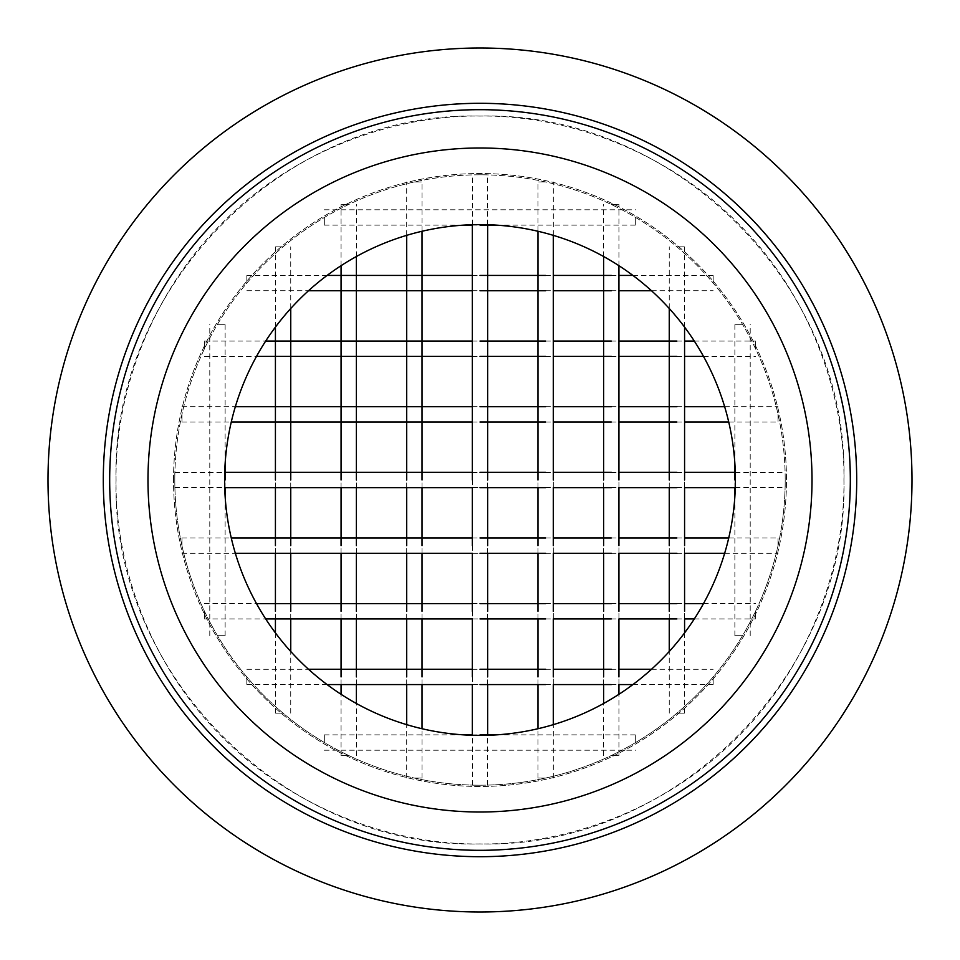 <?xml version="1.0" encoding="UTF-8"?>
<svg xmlns="http://www.w3.org/2000/svg" width="960" height="960" viewBox="0 0 960 960"><rect width="100%" height="100%" fill="white"/><g stroke="black" fill="none" stroke-linecap="round" stroke-linejoin="round"><path stroke-width="0.72" stroke-dasharray="4.8 3.6" d="M812.016 480A332.016 332.016 0 0 1 480 812.016A332.016 332.016 0 0 1 147.984 480A332.016 332.016 0 0 1 480 147.984A332.016 332.016 0 0 1 812.016 480A332.016 332.016 0 0 1 480 812.016A332.016 332.016 0 0 1 147.984 480A332.016 332.016 0 0 1 480 147.984A332.016 332.016 0 0 1 812.016 480A332.016 332.016 0 0 1 480 812.016A332.016 332.016 0 0 1 147.984 480A332.016 332.016 0 0 1 480 147.984A332.016 332.016 0 0 1 812.016 480M173.532 480A306.468 306.468 0 0 1 480 173.532A306.468 306.468 0 0 1 786.468 480A306.468 306.468 0 0 1 480 786.468A306.468 306.468 0 0 1 173.532 480A306.468 306.468 0 0 0 480 786.468A306.468 306.468 0 0 0 786.468 480A306.468 306.468 0 0 0 480 173.532A306.468 306.468 0 0 0 173.532 480M224.604 480A255.396 255.396 0 0 0 480 735.396A255.396 255.396 0 0 0 735.396 480A255.396 255.396 0 0 0 480 224.604A255.396 255.396 0 0 0 224.604 480A255.396 255.396 0 0 0 480 735.396A255.396 255.396 0 0 0 735.396 480A255.396 255.396 0 0 0 480 224.604A255.396 255.396 0 0 0 224.604 480A255.396 255.396 0 0 0 480 735.396A255.396 255.396 0 0 0 735.396 480A255.396 255.396 0 0 0 480 224.604A255.396 255.396 0 0 0 224.604 480M103.296 480A376.704 376.704 0 0 1 480 103.296A376.704 376.704 0 0 1 856.704 480A376.704 376.704 0 0 1 480 856.704A376.704 376.704 0 0 1 103.296 480A376.704 376.704 0 0 1 480 103.296A376.704 376.704 0 0 1 856.704 480A376.704 376.704 0 0 1 480 856.704A376.704 376.704 0 0 1 103.296 480A376.704 376.704 0 0 1 480 103.296A376.704 376.704 0 0 1 856.704 480A376.704 376.704 0 0 1 480 856.704A376.704 376.704 0 0 1 103.296 480M843.936 480C845.112 565.344 809.736 666.204 737.34 737.34C666.204 809.736 565.344 845.112 480 843.936C394.656 845.112 293.796 809.736 222.66 737.34C150.264 666.204 114.888 565.344 116.064 480C114.888 394.656 150.264 293.796 222.66 222.66C293.796 150.264 394.656 114.888 480 116.064C565.344 114.888 666.204 150.264 737.34 222.66C809.736 293.796 845.112 394.656 843.936 480C849.012 674.4 674.4 849.012 480 843.936C285.6 849.012 110.988 674.4 116.064 480C110.988 285.6 285.6 110.988 480 116.064C674.4 110.988 849.012 285.6 843.936 480M785.196 480L785.196 487.656L785.196 480A305.196 305.196 0 0 0 480 174.804A305.196 305.196 0 0 0 174.804 480L174.804 472.344L174.804 480A305.196 305.196 0 0 0 480 785.196A305.196 305.196 0 0 0 785.196 480A305.196 305.196 0 0 0 480 174.804A305.196 305.196 0 0 0 174.804 480A305.196 305.196 0 0 0 480 785.196A305.196 305.196 0 0 0 785.196 480M778.044 414.36L778.044 422.028L778.044 414.36M181.956 414.36L181.956 422.028L181.956 414.36M755.568 348.732L755.568 341.064L755.568 348.732M204.432 348.732L204.432 341.064L204.432 348.732M713.172 283.092L713.172 275.424L713.172 283.092M246.828 283.092L246.828 275.424L246.828 283.092M635.664 217.452L635.664 225.12L635.664 217.452M324.336 217.452L324.336 225.12L324.336 217.452M778.044 545.64L778.044 537.972L778.044 545.64M181.956 545.64L181.956 537.972L181.956 545.64M755.568 611.268L755.568 618.936L755.568 611.268M204.432 611.268L204.432 618.936L204.432 611.268M713.172 676.908L713.172 684.576L713.172 676.908M246.828 676.908L246.828 684.576L246.828 676.908M635.664 742.548L635.664 734.88L635.664 742.548M324.336 742.548L324.336 734.88L324.336 742.548M545.64 181.956L537.972 181.956L545.64 181.956M545.64 778.044L537.972 778.044L545.64 778.044M676.908 246.828L684.576 246.828L676.908 246.828M676.908 713.172L684.576 713.172L676.908 713.172M611.268 204.432L618.936 204.432L611.268 204.432M611.268 755.568L618.936 755.568L611.268 755.568M742.548 324.336L734.88 324.336L742.548 324.336M742.548 635.664L734.88 635.664L742.548 635.664M348.732 204.432L341.064 204.432L348.732 204.432M348.732 755.568L341.064 755.568L348.732 755.568M283.092 246.828L275.424 246.828L283.092 246.828M283.092 713.172L275.424 713.172L283.092 713.172M480 174.804L487.656 174.804L480 174.804M480 785.196L472.344 785.196L480 785.196M414.36 181.956L422.028 181.956L414.36 181.956M414.36 778.044L422.028 778.044L414.36 778.044M217.452 324.336L225.12 324.336L217.452 324.336M217.452 635.664L225.12 635.664L217.452 635.664M850.32 480A370.32 370.32 0 0 1 480 850.32A370.32 370.32 0 0 1 109.68 480A370.32 370.32 0 0 1 480 109.68A370.32 370.32 0 0 1 850.32 480M174.804 472.344L224.724 472.344M472.344 472.344L480 472.344M545.64 472.344L553.296 472.344M611.268 472.344L618.936 472.344M676.908 472.344L684.576 472.344M735.276 472.344L785.196 472.344M174.804 487.656L224.724 487.656M472.344 480L472.344 487.656L480 487.656M545.64 487.656L553.296 487.656L553.296 480M611.268 487.656L618.936 487.656L618.936 480M676.908 487.656L684.576 487.656L684.576 480M735.276 487.656L785.196 487.656M181.956 422.028L231.276 422.028M472.344 422.028L480 422.028M545.64 422.028L553.296 422.028M611.268 422.028L618.936 422.028M676.908 422.028L684.576 422.028M728.724 422.028L778.044 422.028M181.956 406.704L235.344 406.704M472.344 406.704L480 406.704M545.64 406.704L553.296 406.704M611.268 406.704L618.936 406.704M676.908 406.704L684.576 406.704M724.656 406.704L778.044 406.704M204.432 356.388L256.512 356.388M472.344 356.388L480 356.388M545.64 356.388L553.296 356.388M611.268 356.388L618.936 356.388M676.908 356.388L684.576 356.388M703.488 356.388L755.568 356.388M204.432 341.064L265.704 341.064M472.344 341.064L480 341.064M545.64 341.064L553.296 341.064M611.268 341.064L618.936 341.064M676.908 341.064L684.576 341.064M694.296 341.064L755.568 341.064M246.828 290.748L308.496 290.748M472.344 290.748L480 290.748M545.64 290.748L553.296 290.748M611.268 290.748L618.936 290.748M651.504 290.748L713.172 290.748M246.828 275.424L327.108 275.424M472.344 275.424L480 275.424M545.64 275.424L553.296 275.424M611.268 275.424L618.936 275.424M632.892 275.424L713.172 275.424M324.336 225.12L463.86 225.12M472.344 225.12L480 225.12M496.14 225.12L635.664 225.12M324.336 209.796L635.664 209.796M181.956 553.296L235.344 553.296M472.344 545.64L472.344 553.296L480 553.296M545.64 553.296L553.296 553.296L553.296 545.64M611.268 553.296L618.936 553.296L618.936 545.64M676.908 553.296L684.576 553.296L684.576 545.64M724.656 553.296L778.044 553.296M181.956 537.972L231.276 537.972M472.344 537.972L480 537.972M545.64 537.972L553.296 537.972M611.268 537.972L618.936 537.972M676.908 537.972L684.576 537.972M728.724 537.972L778.044 537.972M204.432 618.936L265.704 618.936M472.344 611.268L472.344 618.936L480 618.936M545.64 618.936L553.296 618.936L553.296 611.268M611.268 618.936L618.936 618.936L618.936 611.268M676.908 618.936L684.576 618.936L684.576 611.268M694.296 618.936L755.568 618.936M204.432 603.612L256.512 603.612M472.344 603.612L480 603.612M545.64 603.612L553.296 603.612M611.268 603.612L618.936 603.612M676.908 603.612L684.576 603.612M703.488 603.612L755.568 603.612M246.828 684.576L327.108 684.576M472.344 676.908L472.344 684.576L480 684.576M545.64 684.576L553.296 684.576L553.296 676.908M611.268 684.576L618.936 684.576L618.936 676.908M632.892 684.576L713.172 684.576M246.828 669.252L308.496 669.252M472.344 669.252L480 669.252M545.64 669.252L553.296 669.252M611.268 669.252L618.936 669.252M651.504 669.252L713.172 669.252M324.336 750.204L635.664 750.204M324.336 734.88L463.86 734.88M472.344 734.88L480 734.88M496.14 734.88L635.664 734.88M553.296 778.044L553.296 724.656M553.296 235.344L553.296 181.956M537.972 778.044L537.972 728.724M537.972 684.576L537.972 676.908M537.972 618.936L537.972 611.268M537.972 553.296L537.972 545.64M537.972 487.656L537.972 480M537.972 231.276L537.972 181.956M684.576 713.172L684.576 632.892M684.576 327.108L684.576 246.828M669.252 713.172L669.252 651.504M669.252 618.936L669.252 611.268M669.252 553.296L669.252 545.64M669.252 487.656L669.252 480M669.252 308.496L669.252 246.828M618.936 755.568L618.936 694.296M618.936 265.704L618.936 204.432M603.612 755.568L603.612 703.488M603.612 684.576L603.612 676.908M603.612 618.936L603.612 611.268M603.612 553.296L603.612 545.64M603.612 487.656L603.612 480M603.612 256.512L603.612 204.432M750.204 635.664L750.204 324.336M734.88 635.664L734.88 496.14M734.88 487.656L734.88 480M734.88 463.86L734.88 324.336M356.388 755.568L356.388 703.488M356.388 684.576L356.388 676.908M356.388 618.936L356.388 611.268M356.388 553.296L356.388 545.64M356.388 487.656L356.388 480M356.388 256.512L356.388 204.432M341.064 755.568L341.064 694.296M341.064 684.576L341.064 676.908M341.064 618.936L341.064 611.268M341.064 553.296L341.064 545.64M341.064 487.656L341.064 480M341.064 265.704L341.064 204.432M290.748 713.172L290.748 651.504M290.748 618.936L290.748 611.268M290.748 553.296L290.748 545.64M290.748 487.656L290.748 480M290.748 308.496L290.748 246.828M275.424 713.172L275.424 632.892M275.424 618.936L275.424 611.268M275.424 553.296L275.424 545.64M275.424 487.656L275.424 480M275.424 327.108L275.424 246.828M472.344 785.196L472.344 735.276M472.344 224.724L472.344 174.804M487.656 785.196L487.656 735.276M487.656 684.576L487.656 676.908M487.656 618.936L487.656 611.268M487.656 553.296L487.656 545.64M487.656 487.656L487.656 480M487.656 224.724L487.656 174.804M422.028 778.044L422.028 728.724M422.028 684.576L422.028 676.908M422.028 618.936L422.028 611.268M422.028 553.296L422.028 545.64M422.028 487.656L422.028 480M422.028 231.276L422.028 181.956M406.704 778.044L406.704 724.656M406.704 684.576L406.704 676.908M406.704 618.936L406.704 611.268M406.704 553.296L406.704 545.64M406.704 487.656L406.704 480M406.704 235.344L406.704 181.956M225.12 635.664L225.12 496.14M225.12 487.656L225.12 480M225.12 463.86L225.12 324.336M209.796 635.664L209.796 324.336"/><path stroke-width="1.44" d="M147.984 480A332.016 332.016 0 0 1 480 147.984A332.016 332.016 0 0 1 812.016 480A332.016 332.016 0 0 1 480 812.016A332.016 332.016 0 0 1 147.984 480M735.396 480A255.396 255.396 0 0 0 480 224.604A255.396 255.396 0 0 0 224.604 480A255.396 255.396 0 0 0 480 735.396A255.396 255.396 0 0 0 735.396 480M103.296 480A376.704 376.704 0 0 1 480 103.296A376.704 376.704 0 0 1 856.704 480A376.704 376.704 0 0 1 480 856.704A376.704 376.704 0 0 1 103.296 480A376.704 376.704 0 0 1 480 103.296A376.704 376.704 0 0 1 856.704 480A376.704 376.704 0 0 1 480 856.704A376.704 376.704 0 0 1 103.296 480M912 480A432 432 0 0 1 480 912A432 432 0 0 1 48 480A432 432 0 0 1 480 48A432 432 0 0 1 912 480M109.68 480A370.32 370.32 0 0 1 480 109.68A370.32 370.32 0 0 1 850.32 480A370.32 370.32 0 0 1 480 850.32A370.32 370.32 0 0 1 109.68 480M224.724 472.344L472.344 472.344M480 472.344L545.64 472.344M553.296 472.344L611.268 472.344M618.936 472.344L676.908 472.344M684.576 472.344L735.276 472.344M224.724 487.656L472.344 487.656L472.344 545.64M480 487.656L545.64 487.656M553.296 545.64L553.296 487.656L611.268 487.656M618.936 545.64L618.936 487.656L676.908 487.656M684.576 545.64L684.576 487.656L735.276 487.656M231.276 422.028L472.344 422.028M480 422.028L545.64 422.028M553.296 422.028L611.268 422.028M618.936 422.028L676.908 422.028M684.576 422.028L728.724 422.028M235.344 406.704L472.344 406.704M480 406.704L545.64 406.704M553.296 406.704L611.268 406.704M618.936 406.704L676.908 406.704M684.576 406.704L724.656 406.704M256.512 356.388L472.344 356.388M480 356.388L545.64 356.388M553.296 356.388L611.268 356.388M618.936 356.388L676.908 356.388M684.576 356.388L703.488 356.388M265.704 341.064L472.344 341.064M480 341.064L545.64 341.064M553.296 341.064L611.268 341.064M618.936 341.064L676.908 341.064M684.576 341.064L694.296 341.064M308.496 290.748L472.344 290.748M480 290.748L545.64 290.748M553.296 290.748L611.268 290.748M618.936 290.748L651.504 290.748M327.108 275.424L472.344 275.424M480 275.424L545.64 275.424M553.296 275.424L611.268 275.424M618.936 275.424L632.892 275.424M463.86 225.12L472.344 225.12M480 225.12L496.14 225.12M235.344 553.296L472.344 553.296L472.344 611.268M480 553.296L545.64 553.296M553.296 611.268L553.296 553.296L611.268 553.296M618.936 611.268L618.936 553.296L676.908 553.296M684.576 611.268L684.576 553.296L724.656 553.296M231.276 537.972L472.344 537.972M480 537.972L545.64 537.972M553.296 537.972L611.268 537.972M618.936 537.972L676.908 537.972M684.576 537.972L728.724 537.972M265.704 618.936L472.344 618.936L472.344 676.908M480 618.936L545.64 618.936M553.296 676.908L553.296 618.936L611.268 618.936M618.936 676.908L618.936 618.936L676.908 618.936M684.576 632.892L684.576 618.936L694.296 618.936M256.512 603.612L472.344 603.612M480 603.612L545.64 603.612M553.296 603.612L611.268 603.612M618.936 603.612L676.908 603.612M684.576 603.612L703.488 603.612M327.108 684.576L472.344 684.576L472.344 735.276M480 684.576L545.64 684.576M553.296 724.656L553.296 684.576L611.268 684.576M618.936 694.296L618.936 684.576L632.892 684.576M308.496 669.252L472.344 669.252M480 669.252L545.64 669.252M553.296 669.252L611.268 669.252M618.936 669.252L651.504 669.252M463.86 734.88L472.344 734.88M480 734.88L496.14 734.88M553.296 480L553.296 235.344M537.972 728.724L537.972 684.576M537.972 676.908L537.972 618.936M537.972 611.268L537.972 553.296M537.972 545.64L537.972 487.656M537.972 480L537.972 231.276M684.576 480L684.576 327.108M669.252 651.504L669.252 618.936M669.252 611.268L669.252 553.296M669.252 545.64L669.252 487.656M669.252 480L669.252 308.496M618.936 480L618.936 265.704M603.612 703.488L603.612 684.576M603.612 676.908L603.612 618.936M603.612 611.268L603.612 553.296M603.612 545.64L603.612 487.656M603.612 480L603.612 256.512M734.88 496.14L734.88 487.656M734.88 480L734.88 463.86M356.388 703.488L356.388 684.576M356.388 676.908L356.388 618.936M356.388 611.268L356.388 553.296M356.388 545.64L356.388 487.656M356.388 480L356.388 256.512M341.064 694.296L341.064 684.576M341.064 676.908L341.064 618.936M341.064 611.268L341.064 553.296M341.064 545.64L341.064 487.656M341.064 480L341.064 265.704M290.748 651.504L290.748 618.936M290.748 611.268L290.748 553.296M290.748 545.64L290.748 487.656M290.748 480L290.748 308.496M275.424 632.892L275.424 618.936M275.424 611.268L275.424 553.296M275.424 545.64L275.424 487.656M275.424 480L275.424 327.108M472.344 480L472.344 224.724M487.656 735.276L487.656 684.576M487.656 676.908L487.656 618.936M487.656 611.268L487.656 553.296M487.656 545.64L487.656 487.656M487.656 480L487.656 224.724M422.028 728.724L422.028 684.576M422.028 676.908L422.028 618.936M422.028 611.268L422.028 553.296M422.028 545.64L422.028 487.656M422.028 480L422.028 231.276M406.704 724.656L406.704 684.576M406.704 676.908L406.704 618.936M406.704 611.268L406.704 553.296M406.704 545.64L406.704 487.656M406.704 480L406.704 235.344M225.12 496.14L225.12 487.656M225.12 480L225.12 463.86"/></g></svg>
